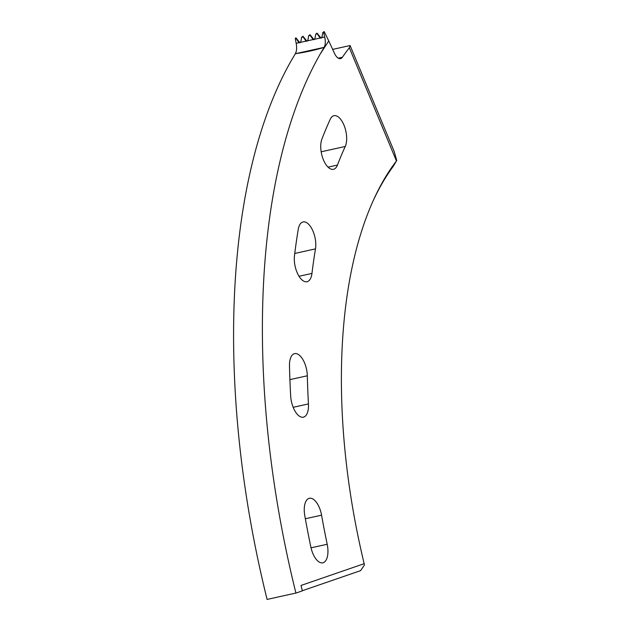 <?xml version="1.0" encoding="UTF-8"?>
<svg xmlns="http://www.w3.org/2000/svg" width="631" height="631" viewBox="0 0 631 631"><rect width="100%" height="100%" fill="white"/><g stroke="black" fill="none" stroke-linecap="round" stroke-linejoin="round"><path stroke-width="0.95" d="M296.097 38.515L298.692 42.214L299.938 42.829L300.821 41.741L301.634 37.292L303.148 36.953L305.743 40.66L306.989 41.267L307.873 40.187L308.677 35.73L310.192 35.399L312.787 39.098L314.041 39.714L314.916 38.633L315.729 34.177L317.243 33.845L319.838 37.544L321.084 38.16L321.968 37.071L322.772 32.623L323.616 32.433L324.705 37.016C325.667 41.409 325.47 44.856 324.121 47.364L320.217 54.014A553.766 260.832 77.5 0 0 295.915 593.085A223.264 10.648 -13.9 0 0 281.789 596.169A223.264 10.648 -13.9 0 0 267.102 599.45A553.766 260.832 77.5 0 1 291.412 60.379L295.332 53.722L324.121 47.364A223.264 176.704 31.3 0 1 309.979 51.064A223.264 176.704 31.3 0 1 295.332 53.722C296.696 51.214 296.972 47.751 296.184 43.318L295.261 38.696L296.097 38.515L295.836 37.813L295.261 38.696M306.761 500.036A17.581 8.282 77.5 0 0 304.797 515.732A501.03 235.994 77.5 0 0 310.854 547.03A17.581 8.282 77.5 0 0 322.82 562.813A17.581 8.282 77.5 0 0 327.197 544.269A465.867 219.43 -102.5 0 1 321.565 515.172A17.581 8.282 77.5 0 0 309.387 498.285A17.581 8.282 77.5 0 0 306.761 500.036M291.987 355.387A17.581 8.282 77.5 0 0 289.479 365.83A501.03 235.994 77.5 0 0 290.686 396.094A17.581 8.282 77.5 0 0 303.353 417.178A17.581 8.282 77.5 0 0 308.449 403.927A465.867 219.43 -102.5 0 1 307.329 375.784A17.581 8.282 77.5 0 0 294.614 353.636A17.581 8.282 77.5 0 0 291.987 355.387M300.443 223.697A17.581 8.282 77.5 0 0 298.25 229.345A501.03 235.994 77.5 0 0 294.472 255.729A17.581 8.282 77.5 0 0 297.698 273.862A17.581 8.282 77.5 0 0 307.013 281.734A17.581 8.282 77.5 0 0 311.966 273.412A465.867 219.43 -102.5 0 1 315.476 248.882A17.581 8.282 77.5 0 0 312.613 230.291A17.581 8.282 77.5 0 0 303.069 221.946A17.581 8.282 77.5 0 0 300.443 223.697M331.33 117.437A17.581 8.282 77.5 0 0 330.258 119.22A501.03 235.994 77.5 0 0 321.873 139.214A17.581 8.282 77.5 0 0 323.111 159.083A17.581 8.282 77.5 0 0 333.444 169.313A17.581 8.282 77.5 0 0 337.443 165.07A465.867 219.43 -102.5 0 1 345.236 146.479A17.581 8.282 77.5 0 0 344.479 126.413A17.581 8.282 77.5 0 0 333.957 115.686A17.581 8.282 77.5 0 0 331.33 117.437M320.327 38.018L319.838 37.544L320.296 37.994L314.695 39.232M313.284 39.572L312.787 39.098L313.244 39.548L307.644 40.786M306.232 41.125L305.743 40.66L306.193 41.11L300.601 42.34M303.148 36.953L302.959 36.235L301.634 37.292M310.192 35.399L310.01 34.681L308.677 35.73M317.243 33.845L317.062 33.127L315.729 34.177M295.915 593.085L302.375 590.861L301.034 585.45L364.166 563.688A398.319 187.612 -102.5 0 1 373.315 200.421A398.319 187.612 -102.5 0 1 396.449 160.944L393.247 166.324A395.55 186.311 77.5 0 0 372.716 201.754M320.217 54.014L328.751 40.92L324.184 31.55L323.616 32.433M332.655 49.392L350.095 45.542L349.337 47.767L396.449 160.944M349.337 47.767A527.398 248.409 77.5 0 0 342.388 57.255A11.184 5.269 -102.5 0 1 340.535 58.62A11.184 5.269 -102.5 0 1 334.462 53.312L328.751 40.92M364.166 563.688L364.363 565.155L360.601 570.645L302.336 590.726M299.181 42.687L298.692 42.214L299.149 42.663L296.184 43.318M322.772 32.623L324.184 31.55M299.97 42.821L295.915 37.797M307.021 41.26L302.959 36.235M314.072 39.706L310.01 34.681M321.116 38.152L317.062 33.127M396.781 160.668L394.194 151.487L350.095 45.542M321.739 37.671L324.705 37.016M338.271 58.162L342.388 57.255M321.163 151.795L345.236 146.479M328.041 167.152L337.443 165.07M294.756 253.457L315.476 248.882M299.015 276.275L311.966 273.412M289.905 379.625L307.329 375.784M293.163 407.303L308.449 403.927M305.333 518.753L321.565 515.172M311.036 547.834L327.197 544.269"/></g></svg>
